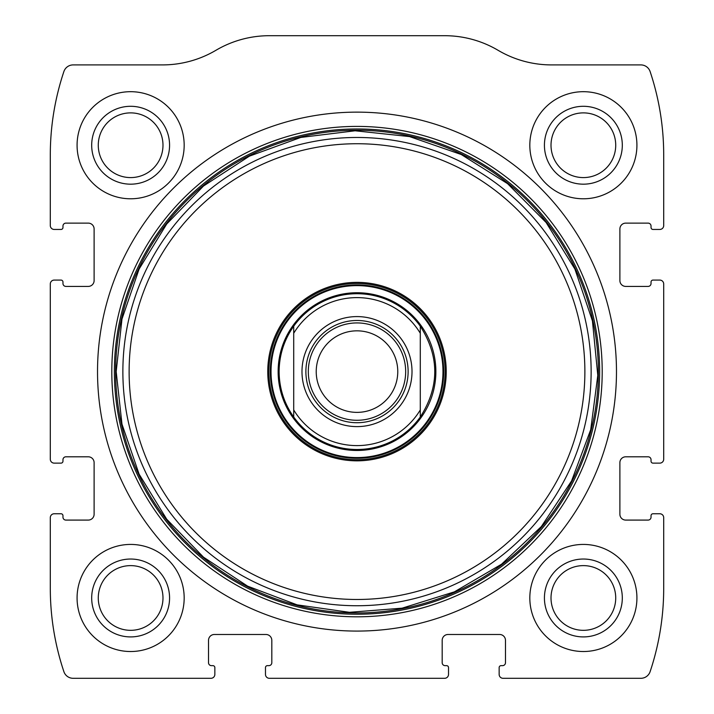 <?xml version="1.0" encoding="UTF-8"?>
<svg xmlns="http://www.w3.org/2000/svg" width="714" height="714" viewBox="0 0 714 714"><rect width="100%" height="100%" fill="white"/><g stroke="black" fill="none" stroke-linecap="round" stroke-linejoin="round"><path stroke-width="1.07" d="M50.301 517.65L50.301 588.238A262.886 262.886 0 0 0 63.885 671.651A9.737 9.737 0 0 0 73.123 678.3L210.951 678.3A3.891 3.891 0 0 0 214.852 674.409L214.852 667.59A1.946 1.946 0 0 0 212.906 665.644L211.442 665.644A2.918 2.918 0 0 1 208.524 662.726L208.524 640.324A5.846 5.846 0 0 1 214.361 634.487L265.965 634.487A5.846 5.846 0 0 1 271.811 640.324L271.811 662.726A2.918 2.918 0 0 1 268.883 665.644L267.429 665.644A1.946 1.946 0 0 0 265.474 667.59L265.474 674.409A3.891 3.891 0 0 0 269.374 678.3L444.626 678.3A3.891 3.891 0 0 0 448.526 674.409L448.526 667.59A1.946 1.946 0 0 0 446.571 665.644L445.117 665.644A2.918 2.918 0 0 1 442.189 662.726L442.189 640.324A5.846 5.846 0 0 1 448.035 634.487L499.639 634.487A5.846 5.846 0 0 1 505.476 640.324L505.476 662.726A2.918 2.918 0 0 1 502.558 665.644L501.094 665.644A1.946 1.946 0 0 0 499.148 667.59L499.148 674.409A3.891 3.891 0 0 0 503.049 678.3L640.877 678.3A9.737 9.737 0 0 0 650.115 671.651A262.886 262.886 0 0 0 663.699 588.238L663.699 517.65A3.891 3.891 0 0 0 659.798 513.759L652.989 513.759A1.946 1.946 0 0 0 651.034 515.704L651.034 517.159A2.918 2.918 0 0 1 648.116 520.087L625.723 520.087A5.846 5.846 0 0 1 619.886 514.241L619.886 462.636A5.846 5.846 0 0 1 625.723 456.799L648.116 456.799A2.918 2.918 0 0 1 651.034 459.718L651.034 461.182A1.946 1.946 0 0 0 652.989 463.127L659.798 463.127A3.891 3.891 0 0 0 663.699 459.236L663.699 283.976A3.891 3.891 0 0 0 659.798 280.084L652.989 280.084A1.946 1.946 0 0 0 651.034 282.03L651.034 283.494A2.918 2.918 0 0 1 648.116 286.412L625.723 286.412A5.846 5.846 0 0 1 619.886 280.566L619.886 228.971A5.846 5.846 0 0 1 625.723 223.125L648.116 223.125A2.918 2.918 0 0 1 651.034 226.043L651.034 227.507A1.946 1.946 0 0 0 652.989 229.453L659.798 229.453A3.891 3.891 0 0 0 663.699 225.562L663.699 154.974A262.886 262.886 0 0 0 650.115 71.552A9.737 9.737 0 0 0 640.877 64.912L551.547 64.912A105.154 105.154 0 0 1 498.086 50.301A105.154 105.154 0 0 0 444.626 35.7L269.374 35.7A105.154 105.154 0 0 0 215.914 50.301A105.154 105.154 0 0 1 162.453 64.912L73.123 64.912A9.737 9.737 0 0 0 63.885 71.552A262.886 262.886 0 0 0 50.301 154.974L50.301 225.562A3.891 3.891 0 0 0 54.202 229.453L61.011 229.453A1.946 1.946 0 0 0 62.966 227.507L62.966 226.043A2.918 2.918 0 0 1 65.884 223.125L88.277 223.125A5.846 5.846 0 0 1 94.114 228.971L94.114 280.566A5.846 5.846 0 0 1 88.277 286.412L65.884 286.412A2.918 2.918 0 0 1 62.966 283.494L62.966 282.03A1.946 1.946 0 0 0 61.011 280.084L54.202 280.084A3.891 3.891 0 0 0 50.301 283.976L50.301 459.236A3.891 3.891 0 0 0 54.202 463.127L61.011 463.127A1.946 1.946 0 0 0 62.966 461.182L62.966 459.718A2.918 2.918 0 0 1 65.884 456.799L88.277 456.799A5.846 5.846 0 0 1 94.114 462.636L94.114 514.241A5.846 5.846 0 0 1 88.277 520.087L65.884 520.087A2.918 2.918 0 0 1 62.966 517.159L62.966 515.704A1.946 1.946 0 0 0 61.011 513.759L54.202 513.759A3.891 3.891 0 0 0 50.301 517.65M616.477 371.601A259.477 259.477 0 0 0 357 112.134A259.477 259.477 0 0 0 97.523 371.601A259.477 259.477 0 0 0 357 631.078A259.477 259.477 0 0 0 616.477 371.601M77.076 597.975A53.55 53.55 0 0 1 157.401 551.601A53.55 53.55 0 0 1 157.401 644.349A53.55 53.55 0 0 1 77.076 597.975M77.076 145.237A53.55 53.55 0 0 1 157.401 98.862A53.55 53.55 0 0 1 157.401 191.611A53.55 53.55 0 0 1 77.076 145.237M529.824 597.975A53.55 53.55 0 0 1 610.149 551.601A53.55 53.55 0 0 1 610.149 644.349A53.55 53.55 0 0 1 529.824 597.975M529.824 145.237A53.55 53.55 0 0 1 610.149 98.862A53.55 53.55 0 0 1 610.149 191.611A53.55 53.55 0 0 1 529.824 145.237M544.425 145.237A38.949 38.949 0 0 1 602.839 111.509A38.949 38.949 0 0 1 602.839 178.964A38.949 38.949 0 0 1 544.425 145.237M551.012 145.237A32.362 32.362 0 0 1 599.546 117.212A32.362 32.362 0 0 1 599.546 173.261A32.362 32.362 0 0 1 551.012 145.237M544.425 597.975A38.949 38.949 0 0 1 602.839 564.247A38.949 38.949 0 0 1 602.839 631.703A38.949 38.949 0 0 1 544.425 597.975M551.012 597.975A32.362 32.362 0 0 1 599.546 569.951A32.362 32.362 0 0 1 599.546 625.999A32.362 32.362 0 0 1 551.012 597.975M91.687 145.237A38.949 38.949 0 0 1 150.101 111.509A38.949 38.949 0 0 1 150.101 178.964A38.949 38.949 0 0 1 91.687 145.237M98.273 145.237A32.362 32.362 0 0 1 146.807 117.212A32.362 32.362 0 0 1 146.807 173.261A32.362 32.362 0 0 1 98.273 145.237M91.687 597.975A38.949 38.949 0 0 1 150.101 564.247A38.949 38.949 0 0 1 150.101 631.703A38.949 38.949 0 0 1 91.687 597.975M98.273 597.975A32.362 32.362 0 0 1 146.807 569.951A32.362 32.362 0 0 1 146.807 625.999A32.362 32.362 0 0 1 98.273 597.975M267.759 371.601A89.241 89.241 0 0 1 401.616 294.32A89.241 89.241 0 0 1 401.616 448.883A89.241 89.241 0 0 1 267.759 371.601M268.883 371.601A88.117 88.117 0 0 1 401.054 295.293A88.117 88.117 0 0 1 401.054 447.91A88.117 88.117 0 0 1 268.883 371.601M278.139 371.601A78.861 78.861 0 0 1 396.431 303.307A78.861 78.861 0 0 1 396.431 439.904A78.861 78.861 0 0 1 278.139 371.601M293.713 333.259A73.997 73.997 0 0 1 420.287 333.259L420.287 409.952A73.997 73.997 0 0 1 293.713 409.952L293.713 326.2A77.888 77.888 0 0 1 420.287 326.2L420.287 333.259L420.287 326.2C439.583 356.464 439.583 386.738 420.287 417.012A77.888 77.888 0 0 1 293.713 417.012L293.713 409.952L293.713 417.012C284.127 403.392 279.254 388.255 279.112 371.601C279.254 354.947 284.127 339.81 293.713 326.2L293.713 333.259M301.986 371.601A55.014 55.014 0 0 1 384.507 323.96A55.014 55.014 0 0 1 384.507 419.243A55.014 55.014 0 0 1 301.986 371.601M420.287 409.952L420.287 417.012L420.287 409.952M305.887 371.601A51.113 51.113 0 0 1 382.561 327.333A51.113 51.113 0 0 1 382.561 415.869A51.113 51.113 0 0 1 305.887 371.601M308.314 371.601A48.686 48.686 0 0 1 381.338 329.449A48.686 48.686 0 0 1 381.338 413.763A48.686 48.686 0 0 1 308.314 371.601M316.222 371.601A40.778 40.778 0 0 1 377.385 336.294A40.778 40.778 0 0 1 377.385 406.918A40.778 40.778 0 0 1 316.222 371.601M111.803 371.601A245.197 245.197 0 0 1 479.603 159.258A245.197 245.197 0 0 1 479.603 583.954A245.197 245.197 0 0 1 111.803 371.601M114.374 371.601A242.626 242.626 0 0 1 478.318 161.48A242.626 242.626 0 0 1 478.318 581.731A242.626 242.626 0 0 1 114.374 371.601M115.641 371.601A241.359 241.359 0 0 1 477.675 162.587A241.359 241.359 0 0 1 477.675 580.625A241.359 241.359 0 0 1 115.641 371.601M122.87 371.601A234.13 234.13 0 0 1 474.069 168.843A234.13 234.13 0 0 1 474.069 574.368A234.13 234.13 0 0 1 122.87 371.601M129.127 371.601A227.873 227.873 0 0 1 470.937 174.261A227.873 227.873 0 0 1 470.937 568.951A227.873 227.873 0 0 1 129.127 371.601M270.32 371.601A86.68 86.68 0 0 1 400.34 296.533A86.68 86.68 0 0 1 400.34 446.669A86.68 86.68 0 0 1 270.32 371.601M271.025 371.601A85.975 85.975 0 0 1 399.992 297.149A85.975 85.975 0 0 1 399.992 446.063A85.975 85.975 0 0 1 271.025 371.601M116.177 371.601L121.978 424.143L139.096 474.141L166.71 519.212L203.49 557.161L247.669 586.185L297.113 604.865L349.432 612.309L402.125 608.167L454.381 591.861L501.594 564.194L541.346 526.566L571.575 480.941L590.719 429.658L597.796 375.385L592.433 320.916L574.904 269.062L546.121 222.509L507.574 183.659L461.244 154.51L409.533 136.579L355.108 130.787L300.781 137.436L249.356 156.179L203.49 186.042L166.71 224L139.096 269.062L121.978 319.069L116.177 371.601"/></g></svg>
